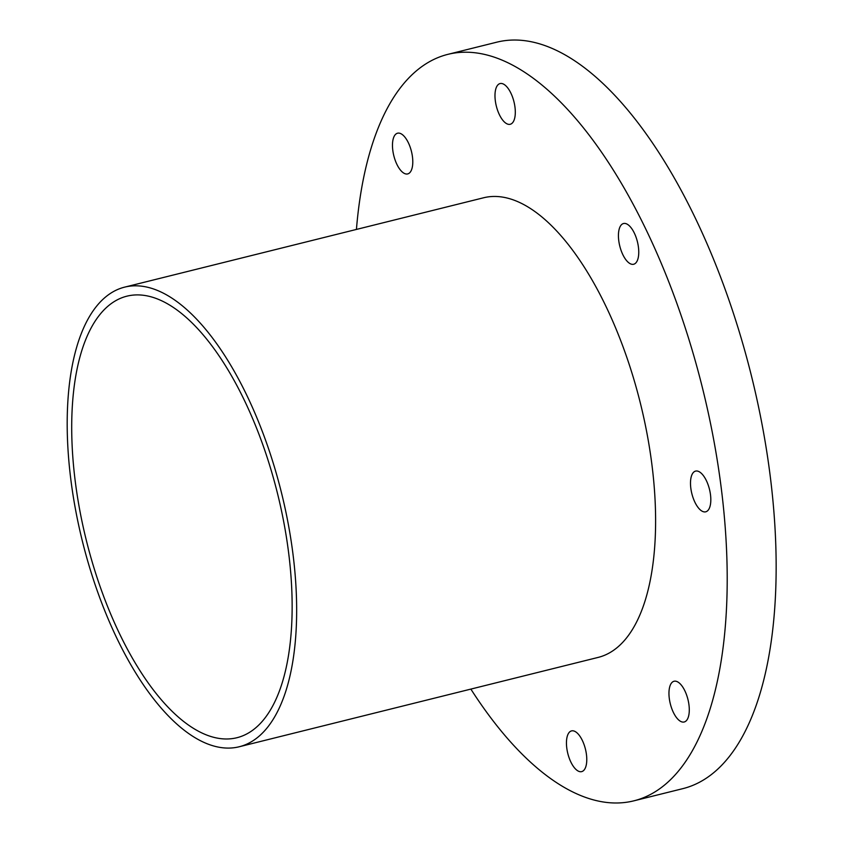 <?xml version="1.0" encoding="UTF-8"?>
<svg xmlns="http://www.w3.org/2000/svg" width="843" height="843" viewBox="0 0 843 843"><rect width="100%" height="100%" fill="white"/><g stroke="black" fill="none" stroke-linecap="round" stroke-linejoin="round"><path stroke-width="1.26" d="M687.709 718.636A20.98 9.073 76 0 1 684.189 721.987A20.98 9.073 76 0 1 670.311 703.81A20.98 9.073 76 0 1 674.052 681.26A20.98 9.073 76 0 1 686.465 694.621A20.98 9.073 76 0 1 687.709 718.636M578.825 771.356A20.98 9.073 76 0 1 567.139 750.365A20.98 9.073 76 0 1 571.543 730.902A20.98 9.073 76 0 1 585.421 749.069A20.98 9.073 76 0 1 581.681 771.619A20.98 9.073 76 0 1 578.825 771.356M394.05 136.555A20.98 9.073 76 0 1 397.559 133.205A20.98 9.073 76 0 1 411.437 151.371A20.98 9.073 76 0 1 407.696 173.921A20.98 9.073 76 0 1 395.293 160.56A20.98 9.073 76 0 1 394.05 136.555M502.923 83.836A20.98 9.073 76 0 1 514.62 104.817A20.98 9.073 76 0 1 510.215 124.279A20.98 9.073 76 0 1 496.337 106.113A20.98 9.073 76 0 1 500.078 83.562A20.98 9.073 76 0 1 502.923 83.836M634.031 232.478A20.98 9.073 76 0 1 633.662 264.249A20.98 9.073 76 0 1 619.784 246.072A20.98 9.073 76 0 1 623.525 223.521A20.98 9.073 76 0 1 634.031 232.478M710.575 495.421A20.98 9.073 76 0 1 705.717 511.817A20.98 9.073 76 0 1 691.85 493.65A20.98 9.073 76 0 1 695.591 471.1A20.98 9.073 76 0 1 710.575 495.421M470.858 689.1A384.65 166.408 -104 0 0 633.788 800.85A384.65 166.408 -104 0 0 722.693 500.268A384.65 166.408 -104 0 0 447.96 54.331A384.65 166.408 -104 0 0 356.431 229.433M239.138 746.782L598.087 657.424A236.851 102.467 -104 0 0 652.83 472.343A236.851 102.467 -104 0 0 483.661 197.757L124.711 287.115A236.851 102.467 -104 0 0 69.969 472.196A236.851 102.467 -104 0 0 239.138 746.782A236.851 102.467 -104 0 0 293.88 561.701A236.851 102.467 -104 0 0 124.711 287.115M289.476 559.942A227.526 98.431 -104 0 0 126.966 296.156A227.526 98.431 -104 0 0 74.374 473.956A227.526 98.431 -104 0 0 236.883 737.73A227.526 98.431 -104 0 0 289.476 559.942M633.788 800.85L682.746 788.669A384.65 166.408 -104 0 0 771.64 488.086A384.65 166.408 -104 0 0 496.906 42.15L447.96 54.331"/></g></svg>
